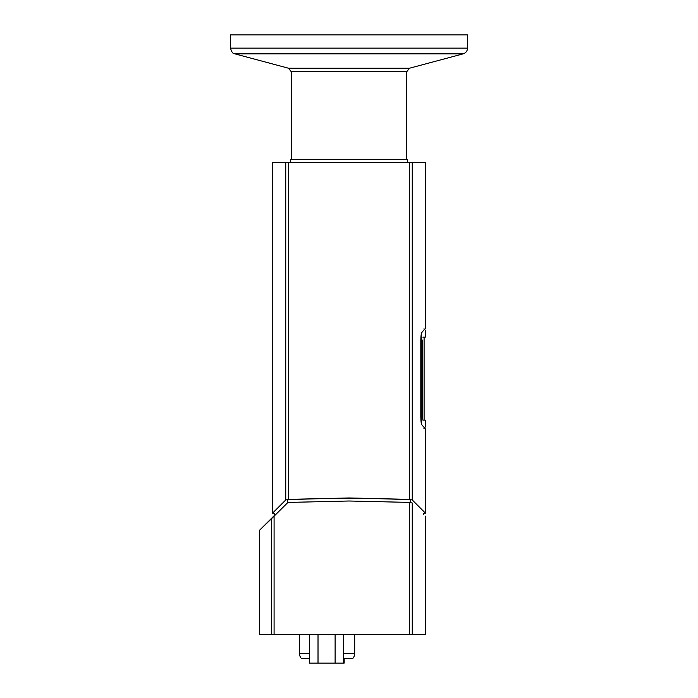 <?xml version="1.0" encoding="UTF-8"?>
<svg xmlns="http://www.w3.org/2000/svg" width="698" height="698" viewBox="0 0 698 698"><rect width="100%" height="100%" fill="white"/><g stroke="black" fill="none" stroke-linecap="round" stroke-linejoin="round"><path stroke-width="1.05" d="M409.421 68.247L288.579 68.247L234.868 53.859L463.132 53.859L409.421 68.247L406.786 71.685L406.786 159.353M463.132 53.859C465.889 52.935 467.355 51.033 467.529 48.136L467.529 34.9L230.471 34.9L230.471 48.136L467.529 48.136M407.676 162.32L407.676 159.353L290.324 159.353L290.324 162.32M354.68 634.657L354.68 653.468A7.53 7.53 0 0 1 352.874 658.362L343.678 658.362M309.458 658.362L301.274 658.362A7.53 7.53 0 0 1 299.468 653.468L299.468 634.657M281.207 504.506L272.552 513.161L285.744 499.969L288.492 499.375L349 497.962L409.508 499.375L412.256 499.969L425.448 513.161L414.769 502.481M410.276 502.464L410.276 499.803C428.197 517.672 428.197 517.672 410.276 499.803C369.425 497.901 328.575 497.901 287.724 499.803C269.803 517.672 269.803 517.672 287.724 499.803L287.724 502.612M423.669 514.356L423.669 513.161L425.448 513.161L425.448 429.008L421.723 424.663C421.164 423.651 420.859 420.711 420.807 415.851L420.807 341.409C420.859 336.549 421.164 333.609 421.723 332.597L425.448 328.261L425.448 162.32L272.552 162.32L272.552 513.161L274.331 513.161L274.331 515.534L259.508 530.288L259.508 634.657L425.448 634.657L425.448 516.127M425.283 427.063L425.283 420.117L422.875 420.117L422.604 417.151L422.604 340.109M422.875 337.151L425.283 337.151L425.283 330.206M421.278 423.18L421.278 334.089M421.627 422.831C426.478 428.476 426.478 428.476 421.627 422.831M421.627 334.438C426.478 328.793 426.478 328.793 421.627 334.438M412.256 634.657L412.256 502.996C429.907 520.56 429.907 520.56 412.256 502.996L409.508 502.403L349 501.007L287.916 502.429C269.035 520.629 269.035 520.629 287.916 502.429L271.505 518.727C255.564 534.101 255.555 534.101 271.505 518.727L271.505 634.657M309.458 634.657L309.458 663.1L344.175 663.1L344.175 658.362M318.018 634.657L318.018 663.1M335.119 634.657L335.119 663.1M343.678 634.657L343.678 663.1M291.214 159.353L291.214 71.685L406.786 71.685M309.458 653.468L299.468 653.468A7.53 7.53 0 0 0 301.274 658.362M343.678 653.468L354.68 653.468A7.53 7.53 0 0 1 352.874 658.362M412.256 499.969L412.256 162.32M285.744 162.32L285.744 499.969M288.492 499.375L288.492 162.32M409.508 162.32L409.508 499.375M409.508 502.403L409.508 634.657M274.087 634.657L274.087 516.171M291.214 71.685L288.579 68.247M234.868 53.859C234.17 52.961 232.626 55.159 230.471 48.136M424.096 337.151L424.096 420.117M425.265 427.063L423.93 428.398M423.93 328.863L425.265 330.206"/></g></svg>
